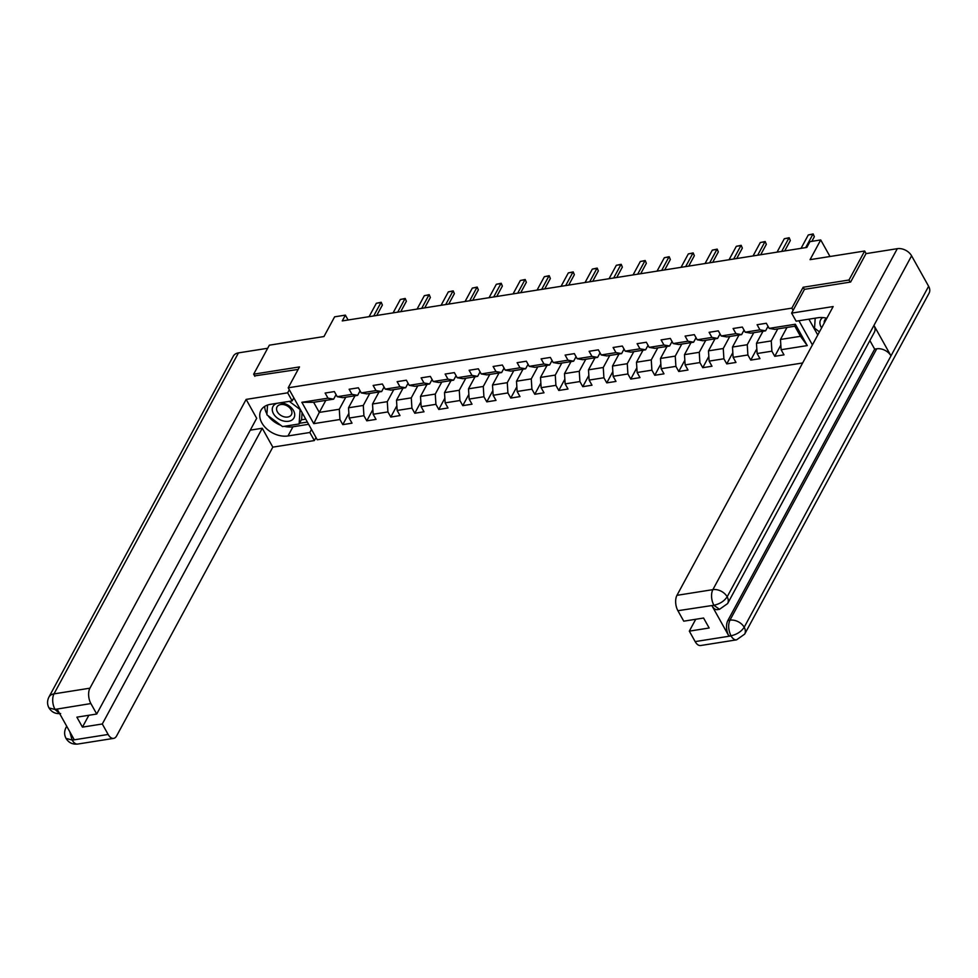 <?xml version="1.0" encoding="UTF-8"?>
<svg xmlns="http://www.w3.org/2000/svg" width="978" height="978" viewBox="0 0 978 978"><rect width="100%" height="100%" fill="white"/><g stroke="black" fill="none" stroke-linecap="round" stroke-linejoin="round"><path stroke-width="1.47" d="M850.175 282.116L848.99 280.014L803.146 287.263L791.862 308.131L288.217 387.801L317.251 439.758L802.632 362.972M848.99 280.014L864.674 251.016L866.129 253.608M288.217 387.801L299.5 366.921L253.669 374.171L254.842 376.286M253.669 374.171L269.341 345.185L323.962 336.542L334.623 316.823L345.393 315.124L342.251 320.918L806.826 247.434L809.967 241.639L820.725 239.94L810.065 259.659L864.674 251.016M791.862 308.131L793.109 310.368M798.916 320.747L812.412 344.904M786.997 327.434L780.481 339.464L800.481 336.31L794.833 326.2L774.833 329.354L769.185 328.376L766.324 323.253L757.094 324.72L759.955 329.843L745.187 332.178L742.326 327.055L733.097 328.51L735.957 333.632L721.189 335.967L718.329 330.845L709.099 332.312L711.96 337.434L697.192 339.769L694.331 334.647L685.101 336.102L687.962 341.224L673.194 343.559L670.333 338.437L661.104 339.904L663.964 345.026L649.196 347.361L646.336 342.239L637.106 343.694L639.967 348.816L625.199 351.151L622.338 346.029L613.108 347.496L615.969 352.618L601.201 354.953L598.34 349.831L589.111 351.285L591.971 356.408L577.203 358.743L574.343 353.62L565.113 355.087L567.973 360.21L553.206 362.545L550.345 357.422L541.115 358.877L543.976 363.999L529.208 366.334L526.347 361.212L517.117 362.679L519.978 367.801L505.21 370.136L502.35 365.014L493.12 366.469L495.98 371.591L481.213 373.926L478.352 368.804L469.122 370.271L471.983 375.393L457.215 377.728L454.354 372.606L445.124 374.061L447.985 379.183L433.217 381.518L430.357 376.396L421.127 377.863L423.987 382.985L409.22 385.32L406.359 380.197L397.129 381.652L399.99 386.775L385.222 389.11L382.361 383.987L373.131 385.454L375.992 390.577L361.224 392.911L358.364 387.789L349.134 389.244L351.994 394.366L337.227 396.701L334.366 391.579L325.136 393.046L327.997 398.168L301.847 402.3L313.767 423.645L319.293 412.41L339.293 409.256L345.796 397.215M769.185 328.376L795.334 324.244L807.266 345.589L781.116 349.721L783.977 354.843L774.747 356.31L780.823 345.063M313.767 423.645L339.928 419.513L342.789 424.635L352.019 423.168L349.158 418.046L363.926 415.711L366.787 420.833L376.017 419.379L373.156 414.256L387.924 411.921L390.784 417.044L400.014 415.577L397.154 410.454L411.921 408.119L414.782 413.242L424.012 411.787L421.151 406.665L435.919 404.33L438.78 409.452L448.01 407.985L445.149 402.863L459.917 400.528L462.777 405.65L472.007 404.195L469.147 399.073L483.914 396.738L486.775 401.86L496.005 400.393L493.144 395.271L507.912 392.936L510.773 398.058L520.003 396.603L517.142 391.481L531.91 389.146L534.77 394.268L544 392.801L541.14 387.679L555.907 385.344L558.768 390.466L567.998 389.012L565.137 383.889L579.905 381.554L582.766 386.677L591.996 385.21L589.135 380.087L603.903 377.752L606.763 382.875L615.993 381.42L613.133 376.298L627.9 373.963L630.761 379.085L639.991 377.618L637.13 372.496L651.898 370.161L654.759 375.283L663.989 373.828L661.128 368.706L675.896 366.371L678.756 371.493L687.986 370.026L685.126 364.904L699.893 362.569L702.754 367.691L711.984 366.237L709.123 361.114L723.891 358.779L726.752 363.902L735.982 362.435L733.121 357.312L747.889 354.977L750.749 360.1L759.979 358.645L757.119 353.523L771.886 351.188L774.747 356.31M745.187 332.178L750.835 333.156L765.603 330.821L768.036 326.322M777.767 328.889L771.251 340.931L756.483 343.266L762.999 331.236M765.603 330.821L759.955 329.843M771.886 351.188L771.251 340.931M757.119 353.523L756.483 343.266M721.189 335.967L726.837 336.945L741.605 334.61L744.038 330.124M753.769 332.691L747.253 344.721L732.485 347.056L739.001 335.026M741.605 334.61L735.957 333.632M747.889 354.977L747.253 344.721M733.121 357.312L732.485 347.056M697.192 339.769L702.84 340.747L717.607 338.412L720.04 333.914M729.771 336.481L723.255 348.523L708.488 350.857L715.004 338.828M717.607 338.412L711.96 337.434M723.891 358.779L723.255 348.523M709.123 361.114L708.488 350.857M673.194 343.559L678.842 344.537L693.61 342.202L696.043 337.716M705.774 340.283L699.258 352.312L684.49 354.647L691.006 342.618M693.61 342.202L687.962 341.224M699.893 362.569L699.258 352.312M685.126 364.904L684.49 354.647M649.196 347.361L654.844 348.339L669.612 346.004L672.045 341.505M681.776 344.073L675.26 356.114L660.492 358.449L667.008 346.42M669.612 346.004L663.964 345.026M675.896 366.371L675.26 356.114M661.128 368.706L660.492 358.449M625.199 351.151L630.847 352.129L645.614 349.794L648.047 345.307M657.778 347.875L651.262 359.904L636.495 362.239L643.011 350.21M645.614 349.794L639.967 348.816M651.898 370.161L651.262 359.904M637.13 372.496L636.495 362.239M601.201 354.953L606.849 355.931L621.617 353.596L624.05 349.097M633.781 351.664L627.265 363.706L612.497 366.041L619.013 354.012M621.617 353.596L615.969 352.618M627.9 373.963L627.265 363.706M613.133 376.298L612.497 366.041M577.203 358.743L582.851 359.721L597.619 357.386L600.052 352.899M609.783 355.466L603.267 367.496L588.499 369.831L595.015 357.801M597.619 357.386L591.971 356.408M603.903 377.752L603.267 367.496M589.135 380.087L588.499 369.831M553.206 362.545L558.854 363.523L573.621 361.188L576.054 356.689M585.785 359.256L579.269 371.298L564.502 373.633L571.018 361.603M573.621 361.188L567.973 360.21M579.905 381.554L579.269 371.298M565.137 383.889L564.502 373.633M529.208 366.334L534.856 367.312L549.624 364.977L552.057 360.491M561.788 363.058L555.272 375.087L540.504 377.422L547.02 365.393M549.624 364.977L543.976 363.999M555.907 385.344L555.272 375.087M541.14 387.679L540.504 377.422M505.21 370.136L510.858 371.114L525.626 368.779L528.059 364.281M537.79 366.848L531.274 378.889L516.506 381.224L523.022 369.183M525.626 368.779L519.978 367.801M531.91 389.146L531.274 378.889M517.142 391.481L516.506 381.224M481.213 373.926L486.861 374.904L501.628 372.569L504.061 368.083M513.792 370.65L507.276 382.679L492.509 385.014L499.024 372.985M501.628 372.569L495.98 371.591M507.912 392.936L507.276 382.679M493.144 395.271L492.509 385.014M457.215 377.728L462.863 378.706L477.631 376.371L480.064 371.872M489.795 374.44L483.279 386.481L468.511 388.816L475.027 376.774M477.631 376.371L471.983 375.393M483.914 396.738L483.279 386.481M469.147 399.073L468.511 388.816M433.217 381.518L438.865 382.496L453.633 380.161L456.066 375.674M465.797 378.241L459.281 390.271L444.513 392.606L451.017 380.576M453.633 380.161L447.985 379.183M459.917 400.528L459.281 390.271M445.149 402.863L444.513 392.606M409.22 385.32L414.868 386.298L429.635 383.963L432.068 379.464M441.787 382.031L435.283 394.073L420.516 396.408L427.019 384.366M429.635 383.963L423.987 382.985M435.919 404.33L435.283 394.073M421.151 406.665L420.516 396.408M385.222 389.11L390.87 390.088L405.638 387.753L408.07 383.254M417.789 385.833L411.286 397.863L396.518 400.198L403.022 388.168M405.638 387.753L399.99 386.775M411.921 408.119L411.286 397.863M397.154 410.454L396.518 400.198M361.224 392.911L366.872 393.889L381.64 391.555L384.073 387.056M393.792 389.623L387.288 401.665L372.52 404L379.024 391.958M381.64 391.555L375.992 390.577M387.924 411.921L387.288 401.665M373.156 414.256L372.52 404M337.227 396.701L342.875 397.679L357.642 395.344L360.075 390.845M369.794 393.425L363.29 405.454L348.523 407.789L355.026 395.76M357.642 395.344L351.994 394.366M363.926 415.711L363.29 405.454M349.158 418.046L348.523 407.789M301.847 402.3L313.645 402.3L333.645 399.146L336.077 394.647M325.808 400.381L319.293 412.41L313.645 402.3M333.645 399.146L327.997 398.168M339.928 419.513L339.293 409.256M829.992 256.505L820.725 239.94M348.107 320.002L345.393 315.124M807.266 345.589L800.481 336.31M794.833 326.2L795.334 324.244M781.116 349.721L780.481 339.464M342.789 424.635L348.865 413.388M366.787 420.833L372.862 409.599M390.784 417.044L396.86 405.797M414.782 413.242L420.858 402.007M438.78 409.452L444.856 398.205M462.777 405.65L468.853 394.415M486.775 401.86L492.851 390.613M510.773 398.058L516.849 386.823M534.77 394.268L540.846 383.021M558.768 390.466L564.844 379.232M582.766 386.677L588.842 375.43M606.763 382.875L612.839 371.64M630.761 379.085L636.837 367.838M654.759 375.283L660.835 364.048M678.756 371.493L684.832 360.246M702.754 367.691L708.83 356.457M726.752 363.902L732.828 352.655M750.749 360.1L756.825 348.865M803.146 287.263L804.405 289.5M369.085 316.676L376.347 303.266L381.212 302.263L382.374 305.063L376.738 315.466M376.347 303.266L380.955 302.532L373.706 315.943M381.212 302.263L382.374 305.063M277.336 403.254A11.944 8.313 -151.6 0 0 272.654 411.824A11.944 8.313 -151.6 0 0 282.911 420.846A11.944 8.313 -151.6 0 0 294.708 415.344A11.944 8.313 -151.6 0 0 284.072 403.462A11.944 8.313 -151.6 0 0 279.512 402.912M284.635 404.831A8.179 5.697 -151.6 0 0 277.043 406.885A8.179 5.697 -151.6 0 0 283.84 416.738A8.179 5.697 -151.6 0 0 291.432 414.672A8.179 5.697 -151.6 0 0 284.635 404.831M302.092 412.63L301.64 419.33L299.134 423.963L282.532 426.591L266.884 414.782L267.532 405.051M289.292 401.359L300.099 409.525L299.134 423.963M822.804 317.569A11.944 8.313 -151.6 0 0 821.618 327.887M826.752 318.4A8.179 5.697 -151.6 0 0 824.686 320.271A8.179 5.697 -151.6 0 0 824.246 323.021M819.454 331.884L814.527 328.156L815.2 318.18M289.317 389.782L287.666 392.826L292.178 400.907L270.331 404.354A20.672 14.389 -151.6 0 0 260.979 410.32A20.672 14.389 -151.6 0 0 266.212 428.413A20.672 14.389 -151.6 0 0 287.997 435.956L309.843 432.496L314.354 440.565L272.813 447.142L116.614 735.921A11.027 5.844 81 0 1 113.631 738.378A11.027 5.844 81 0 1 108.142 734.454L102.299 723.989L262.263 428.254L272.813 447.142M287.666 392.826L246.138 399.403L256.688 418.291L96.724 714.026L90.881 703.561L54.817 709.429L57.225 709.27L74.096 739.454L72.225 740.138L108.142 734.454M250.27 430.149L262.263 428.254M311.493 429.44L309.843 432.496M316.004 437.521L314.354 440.565M293.828 397.85L292.178 400.907M246.138 399.403L89.927 688.182A11.027 5.844 81 0 0 90.881 703.561M60.636 713.524C55.55 714.062 51.675 712.204 48.998 707.925L48.986 707.913C47.115 704.429 47.091 700.835 48.9 697.118L233.326 356.151A11.296 7.873 28.4 0 1 238.449 352.887L267.679 348.266M96.724 714.026L76.883 717.167L82.445 727.131L102.299 723.989M254.622 375.894L298.143 369.427M82.445 727.131L88.864 715.26M264.696 406.408A20.672 14.389 -151.6 0 0 266.945 413.951M268.021 415.638A20.672 14.389 -151.6 0 0 280.747 425.259M284.207 426.322A20.672 14.389 -151.6 0 0 292.948 426.787L287.997 435.956M308.62 424.305L292.948 426.787M299.488 423.303L307.361 422.068M301.371 419.831L305.735 419.146M59.609 713.512L55.159 709.6M48.998 707.925L54.792 709.429M72.225 740.138A11.027 5.844 -99 0 0 77.702 744.062C72.592 744.6 68.692 742.718 66.027 738.402L71.871 739.955M826.838 318.229A20.672 14.389 -151.6 0 0 817.975 317.74L796.141 321.187L791.618 313.119L833.158 306.554L676.959 595.333L712.876 589.648L897.303 248.681L866.007 253.632L850.628 282.043L804.478 289.341L791.618 313.119M808.904 319.17L817.767 335.014M695.162 641.605L731.079 635.92A11.027 5.844 -99 0 0 736.568 639.844L700.651 645.529A11.027 5.844 -99 0 1 695.162 641.605L689.319 631.14L695.737 619.27M897.303 248.681A11.296 7.873 28.4 0 1 911.594 255.82L873.953 325.405A11.296 7.873 28.4 0 1 874.393 332.202L727.608 603.585A11.296 7.873 28.4 0 0 727.167 596.788C724.319 601.054 719.991 603.866 714.172 605.199L677.901 610.712A11.027 5.844 -99 0 1 676.959 595.333M711.935 605.712L714.013 605.382L719.502 609.306L717.424 609.636A11.027 5.844 -99 0 1 711.935 605.712L728.806 635.896A11.027 5.844 -99 0 1 727.864 620.517L874.662 349.134L876.74 348.804A11.296 7.873 28.4 0 1 890.982 355.87L928.623 286.285L911.594 255.82M928.623 286.285A11.296 7.873 28.4 0 1 929.1 293.156L744.674 634.123A11.296 7.873 28.4 0 0 744.197 627.253C741.336 631.543 737.021 634.367 731.251 635.737L728.806 635.896M727.864 620.517L729.943 620.186A11.296 7.873 28.4 0 1 744.197 627.253L890.982 355.87L873.953 325.405L727.167 596.788A11.296 7.873 28.4 0 0 712.876 589.648A11.027 5.844 81 0 0 713.818 605.027M689.319 631.14L709.16 627.998L703.585 618.035L683.744 621.177L677.901 610.712M874.662 349.134L869.87 340.564M876.74 348.804L729.943 620.186C727.962 624.722 728.28 629.844 730.884 635.566M393.083 312.887L400.344 299.464L405.21 298.461L406.371 301.261L400.736 311.676M400.344 299.464L404.953 298.742L397.704 312.153M405.21 298.461L406.371 301.261M417.08 309.085L424.342 295.674L429.208 294.671L430.369 297.471L424.733 307.874M424.342 295.674L428.951 294.94L421.701 308.351M429.208 294.671L430.369 297.471M441.078 305.295L448.34 291.872L453.205 290.869L454.367 293.669L448.731 304.085M448.34 291.872L452.948 291.151L445.699 304.561M453.205 290.869L454.367 293.669M465.076 301.493L472.337 288.082L477.203 287.08L478.364 289.879L472.729 300.283M472.337 288.082L476.946 287.349L469.697 300.772M477.203 287.08L478.364 289.879M489.073 297.703L496.335 284.28L501.201 283.278L502.362 286.077L496.726 296.493M496.335 284.28L500.944 283.559L493.694 296.97M501.201 283.278L502.362 286.077M513.071 293.901L520.333 280.49L525.198 279.488L526.36 282.287L520.724 292.691M520.333 280.49L524.941 279.757L517.692 293.18M525.198 279.488L526.36 282.287M537.069 290.111L544.33 276.688L549.196 275.686L550.357 278.486L544.722 288.901M544.33 276.688L548.939 275.967L541.69 289.378M549.196 275.686L550.357 278.486M561.066 286.309L568.328 272.899L573.194 271.896L574.355 274.696L568.719 285.099M568.328 272.899L572.937 272.165L565.687 285.588M573.194 271.896L574.355 274.696M585.064 282.52L592.326 269.097L597.191 268.094L598.353 270.894L592.717 281.309M592.326 269.097L596.935 268.375L589.685 281.786M597.191 268.094L598.353 270.894M609.062 278.718L616.323 265.307L621.189 264.304L622.35 267.104L616.715 277.507M616.323 265.307L620.932 264.573L613.683 277.996M621.189 264.304L622.35 267.104M633.059 274.928L640.321 261.505L645.187 260.503L646.348 263.302L640.712 273.718M640.321 261.505L644.93 260.784L637.68 274.195M645.187 260.503L646.348 263.302M657.057 271.126L664.319 257.715L669.184 256.713L670.346 259.512L664.71 269.916M664.319 257.715L668.928 256.982L661.678 270.405M669.184 256.713L670.346 259.512M681.055 267.336L688.316 253.913L693.182 252.911L694.343 255.71L688.708 266.126M688.316 253.913L692.925 253.192L685.676 266.603M693.182 252.911L694.343 255.71M705.052 263.534L712.314 250.123L717.18 249.121L718.341 251.921L712.705 262.324M712.314 250.123L716.923 249.39L709.673 262.813M717.18 249.121L718.341 251.921M729.05 259.745L736.312 246.322L741.177 245.319L742.339 248.119L736.703 258.534M736.312 246.322L740.921 245.6L733.671 259.011M741.177 245.319L742.339 248.119M753.048 255.943L760.309 242.532L765.175 241.529L766.336 244.329L760.701 254.732M760.309 242.532L764.918 241.798L757.669 255.221M765.175 241.529L766.336 244.329M777.045 252.153L784.307 238.73L789.173 237.727L790.334 240.527L784.698 250.943M784.307 238.73L788.916 238.009L781.666 251.419M789.173 237.727L790.334 240.527M801.043 248.351L808.305 234.94L813.17 233.938L814.332 236.737L811.838 241.346M808.305 234.94L812.914 234.207L805.664 247.63M813.17 233.938L814.332 236.737M238.449 352.887L54.01 693.867L89.927 688.182M66.015 738.378C64.181 734.906 64.169 731.336 65.966 727.656A11.296 7.873 28.4 0 1 66.846 726.458M48.9 697.118A11.296 7.873 28.4 0 1 54.01 693.867A11.027 5.844 81 0 0 54.951 709.246M69.793 731.752L72.03 739.784M65.966 727.656L66.724 726.263M77.702 744.062L113.631 738.378M736.568 639.844L744.674 634.123M719.502 609.306L727.608 603.585"/></g></svg>
